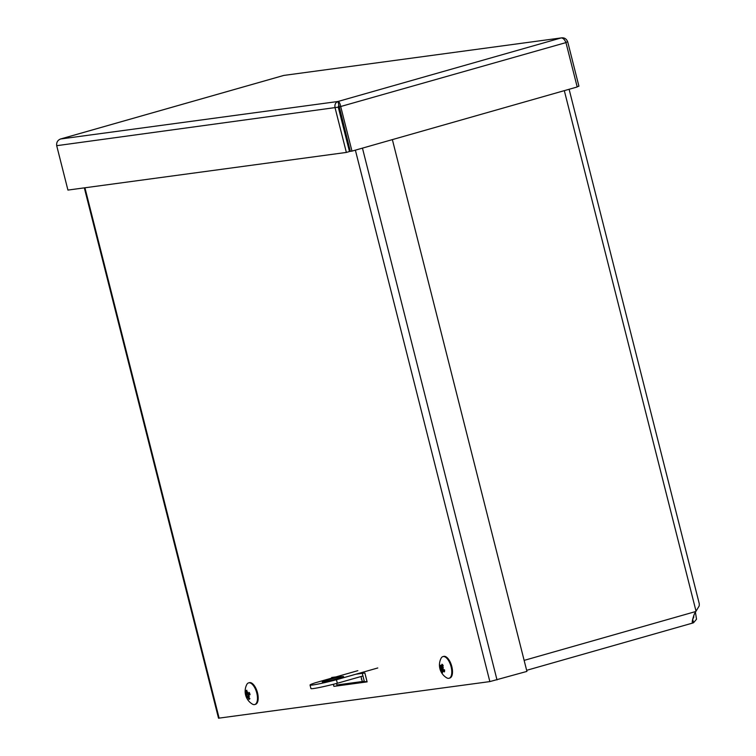 <?xml version="1.0" encoding="UTF-8"?>
<svg xmlns="http://www.w3.org/2000/svg" width="756" height="756" viewBox="0 0 756 756"><rect width="100%" height="100%" fill="white"/><g stroke="black" fill="none" stroke-linecap="round" stroke-linejoin="round"><path stroke-width="1.13" d="M695.369 611.878L696.531 619.202L693.554 622.736L692.25 622.793M362.285 673.35L364.401 681.714L337.006 685.418M336.892 684.964L364.288 681.26M692.534 620.147L693.224 622.868L692.6 623.01C691.825 622.349 692.449 619.258 694.471 613.749L699.215 605.915L699.291 603.77L569.117 89.284M692.742 619.183L693.781 617.179L693.658 615.753M692.704 619.362L693.554 622.736M361.727 679.36A40.323 2.344 165.8 0 1 361.377 679.162A40.323 2.344 165.8 0 1 361.595 678.812M331.808 678.085L331.667 677.489L335.9 676.922M337.563 676.696L340.88 676.242M355.83 674.22L364.874 673.001L367.123 681.874L333.906 686.363L333.377 684.274M333.906 686.363L367.01 681.421M336.514 683.471L337.025 685.475M392.364 139.614L526.923 671.404L489.85 681.591L218.522 718.2L84.322 187.857M340.162 114.704L341.032 114.591M340.049 114.26L340.918 114.137M283.557 75.496L60.584 138.991L337.951 101.493L350.33 151.342L351.975 151.115L340.748 106.738C340.124 103.449 339.189 101.701 337.951 101.493C335.362 102.599 334.426 104.782 335.135 108.051L346.361 152.429L67.927 190.077L56.7 145.691C56.35 142.374 57.645 140.144 60.584 138.991L60.045 139.17M577.121 86.713L578.926 86.203L567.699 41.816C566.424 38.717 564.231 37.422 561.132 37.932L283.774 75.43L561.132 37.932C563.05 37.951 564.666 39.51 565.96 42.601L577.197 86.978L351.975 151.115M565.857 42.345L567.699 41.816M339.104 106.965L565.96 42.601M338.839 105.008L338.253 107.163L349.48 151.54L346.361 152.429M338.253 107.163L56.7 145.691M337.885 678.586A11 0.643 165.8 0 1 322.236 681.959A11 0.643 165.8 0 1 332.744 678.642A11 0.643 165.8 0 1 343.564 676.563A11 0.643 165.8 0 1 337.885 678.586M340.833 676.261L335.617 677.385L340.833 676.261M362.285 681.534L361.009 676.516M357.843 670.667L315.413 682.753A23.464 1.361 -14.2 0 0 310.045 685.03A23.464 1.361 -14.2 0 0 336.448 679.738L377.773 667.973M336.448 679.738L337.337 683.263L362.956 675.968M310.045 685.03L310.933 688.555A23.464 1.361 -14.2 0 0 337.337 683.263M246.862 691.428L245.917 690.908A14.903 12.389 32.2 0 0 246.409 693.072L246.428 693.838L247.581 693.517M246.579 693.838L246.333 694.868A14.903 0.907 166.4 0 1 245.747 694.858A4.659 2.117 -105.9 0 0 246.569 697.126A14.903 4.857 -26.6 0 1 246.796 696.144L247.552 696.588M249.102 694.783A2.844 1.285 74.1 0 1 248.922 694.159M247.628 696.73L247.883 697.136A14.903 13.306 83.4 0 0 248.951 699.3L249.508 698.194M248.951 699.3A4.659 2.117 -105.9 0 0 249.896 698.638A14.903 12.276 -146.7 0 1 248.422 696.767L248.308 696.021A13.126 8.411 146.3 0 0 249.357 696.456A13.126 3.534 30.6 0 1 248.327 695.577L248.497 694.972A14.903 1.03 -14.4 0 0 250.066 694.698A4.659 2.117 -105.9 0 0 249.244 692.43L249.244 692.43A14.903 4.98 154.3 0 0 248.034 693.687L247.571 693.479A13.126 5.575 105 0 1 247.732 691.967A13.126 10.735 -1.3 0 0 247.297 693.233L246.947 692.704A14.903 13.183 -96.9 0 1 246.862 690.256A4.659 2.117 -105.9 0 0 245.917 690.908M246.333 694.868L246.409 694.292A13.126 9.488 147.9 0 1 245.851 693.271A13.126 2.457 26 0 0 246.428 693.838M248.261 696.38L247.429 696.626A13.126 4.782 110.8 0 0 247.477 697.76A13.126 11.52 -2.1 0 1 247.165 696.38L246.796 696.144M249.48 693.29L247.571 693.479M248.327 695.577L249.886 694.556L248.469 694.972M249.471 693.025L249.461 694.008L246.352 694.868L249.423 694.017M247.874 683.216A11.264 5.103 74.1 0 1 248.592 682.876A11.264 5.103 74.1 0 1 256.586 692.307A11.264 5.103 74.1 0 1 254.763 704.535A11.264 5.103 74.1 0 1 252.277 704.044A14.903 14.903 0 0 1 246.74 684.596A11.264 5.103 74.1 0 1 247.874 683.216M248.592 682.876L249.31 682.668A11.264 5.103 74.1 0 1 257.305 692.099A11.264 5.103 74.1 0 1 255.481 704.327L254.763 704.535M442.373 668.058A13.126 3.005 11.3 0 1 443.337 667.945L442.373 668.058L442.251 667.255A14.903 7.74 -34.6 0 1 443.196 665.526A4.659 2.117 -105.9 0 0 441.958 664.222L442.194 664.685L441.958 664.222A14.903 11.775 124.3 0 0 441.551 666.518L441.23 666.849A13.126 7.059 66.2 0 1 440.88 665.356A13.126 13.107 76.6 0 0 441.013 666.953L440.672 666.915A14.903 10.688 -163.4 0 1 440.03 665.1A4.659 2.117 -105.9 0 0 439.831 667.066A14.903 6.313 -2.8 0 0 440.568 668.02L440.984 669.258A13.126 2.948 136.8 0 1 440.502 669.24A13.126 4.338 8.7 0 1 440.833 668.758M443.101 667L439.831 667.066M440.984 669.258L441.202 670.033A14.903 7.862 146.4 0 0 441.239 671.479L441.91 670.827M441.239 671.479A4.659 2.117 -105.9 0 0 442.477 672.793A14.903 11.652 -56.8 0 1 441.901 670.77L442.128 670.468A13.126 13.013 138.1 0 0 442.95 671.829A13.126 7.154 73.9 0 1 442.345 670.374L442.78 670.374A14.903 10.811 15.6 0 0 444.415 671.904L444.415 671.904A4.659 2.117 -105.9 0 0 444.604 669.948A14.903 6.199 178.2 0 1 442.893 669.268L442.969 668.134M441.901 670.77L442.402 670.496M443.337 667.945A13.126 1.616 134 0 1 442.525 668.559M440.502 669.24L442.525 668.569M441.211 666.773L440.672 666.915M442.345 670.374L444.443 669.892M442.818 666.159L441.23 666.849M441.06 658.325A11.264 5.103 74.1 0 1 442.903 656.605A11.264 5.103 74.1 0 1 446.89 658.344A11.264 5.103 74.1 0 1 451.672 669.92A11.264 5.103 74.1 0 1 449.073 678.264A11.264 5.103 74.1 0 1 446.598 677.773A14.903 14.903 0 0 1 441.05 658.325M442.903 656.605L443.621 656.397A11.264 5.103 74.1 0 1 447.609 658.145A11.264 5.103 74.1 0 1 452.39 669.721A11.264 5.103 74.1 0 1 449.792 678.056L449.073 678.264M340.899 114.052L340.03 114.175M564.316 90.654L695.955 610.876M524.135 660.385L695.511 611.585M692.6 623.01L692.231 621.895M362.455 148.138L497.013 679.918M489.85 681.591L355.377 150.151M84.918 187.771L219.136 718.191M337.951 101.493L561.132 37.932M246.361 691.343A4.082 1.852 74.1 0 1 246.853 690.852M246.73 696.333A4.082 1.852 74.1 0 1 246.239 694.868M249.66 698.374A4.082 1.852 74.1 0 1 249.65 698.383A4.082 1.852 74.1 0 1 249.017 698.676M249.282 692.647A4.082 1.852 74.1 0 1 250.009 694.669M247.883 697.136L248.544 696.947M246.409 693.072L246.985 692.902M246.938 696.106L248.431 695.662M442.194 664.685A4.082 1.852 74.1 0 1 443.139 665.63M440.342 667.198A4.082 1.852 74.1 0 1 440.361 666.168M442.147 671.782A4.082 1.852 74.1 0 1 441.561 671.035M444.528 669.92A4.082 1.852 74.1 0 1 444.339 671.441M441.202 670.033L443.309 669.457M440.568 668.02L442.203 667.548M692.987 622.963L526.648 670.326M283.651 75.458L60.385 139.038M249.168 692.609L249.924 694.707M247.921 693.762L249.499 693.328M246.56 693.847L247.609 693.564M246.853 696.087L248.393 695.633M442.109 664.656L443.158 665.781M444.443 669.807L444.273 671.545M442.468 670.222L444.046 669.75M440.89 667.104L442.553 666.641M441.362 666.886L442.61 666.546"/></g></svg>
